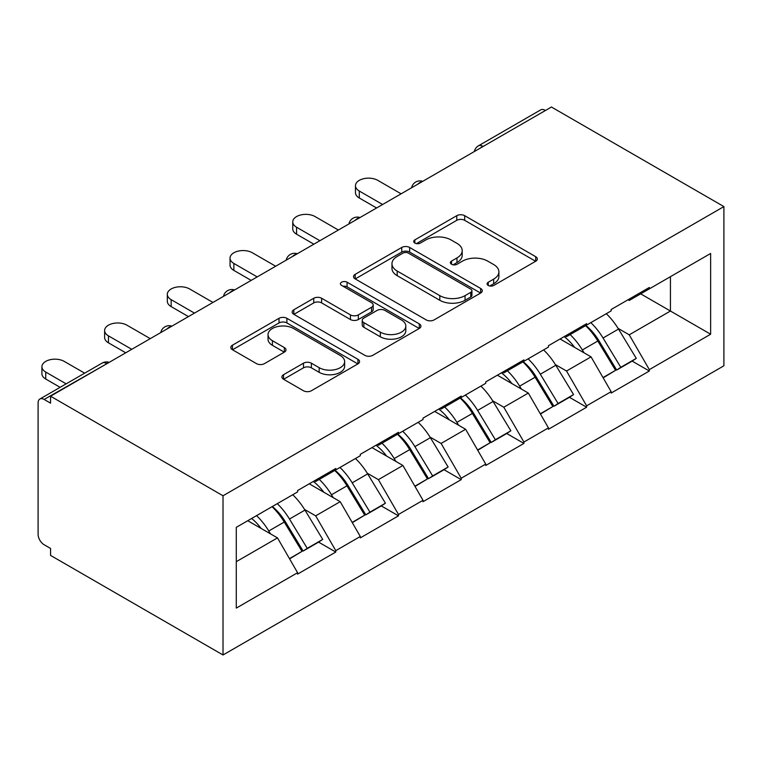 <?xml version="1.0" encoding="UTF-8"?>
<svg xmlns="http://www.w3.org/2000/svg" width="762" height="762" viewBox="0 0 762 762"><rect width="100%" height="100%" fill="white"/><g stroke="black" fill="none" stroke-linecap="round" stroke-linejoin="round"><path stroke-width="1.14" d="M488.242 285.445A3.905 2.257 0 0 0 493.766 285.445L535.696 261.242A5.582 3.219 0 0 0 537.324 258.966A5.582 3.219 0 0 0 535.696 256.689L464.668 215.675A5.582 3.219 0 0 0 456.781 215.675L414.852 239.887A3.905 2.257 0 0 0 413.709 241.478A3.905 2.257 0 0 0 414.852 243.068A3.905 2.257 0 0 0 420.376 243.068L425.806 239.944A17.859 10.306 0 0 1 451.056 239.944L456.971 243.354A17.859 10.306 0 0 1 462.201 250.65A17.859 10.306 0 0 1 456.971 257.937L451.552 261.071A3.905 2.257 0 0 0 450.399 262.661A3.905 2.257 0 0 0 451.552 264.262A3.905 2.257 0 0 0 457.076 264.262L462.496 261.128A17.859 10.306 0 0 1 487.747 261.128L493.671 264.547A17.859 10.306 0 0 1 498.9 271.834A17.859 10.306 0 0 1 493.671 279.121L488.242 282.254A3.905 2.257 0 0 0 487.099 283.855A3.905 2.257 0 0 0 488.242 285.445L488.242 282.254M283.55 374.694A5.582 3.219 0 0 0 281.921 376.971A5.582 3.219 0 0 0 283.55 379.247L303.476 390.754A5.582 3.219 0 0 0 311.372 390.754L357.93 363.874A5.582 3.219 0 0 0 359.569 361.588A5.582 3.219 0 0 0 357.93 359.312L286.912 318.306A5.582 3.219 0 0 0 279.016 318.306L232.458 345.186A5.582 3.219 0 0 0 230.819 347.462A5.582 3.219 0 0 0 232.458 349.748L256.527 363.645A5.582 3.219 0 0 0 264.414 363.645L284.34 352.139A5.582 3.219 0 0 0 285.979 349.863A5.582 3.219 0 0 0 284.34 347.577L272.405 340.69A14.926 8.62 0 0 1 268.034 334.594A14.926 8.62 0 0 1 277.254 326.631A14.926 8.62 0 0 1 293.513 328.498L340.271 355.502A14.926 8.62 0 0 1 344.643 361.588A14.926 8.62 0 0 1 335.432 369.551A14.926 8.62 0 0 1 319.164 367.684L311.372 363.188A5.582 3.219 0 0 0 303.476 363.188L283.55 374.694L283.55 379.247M50.559 396.202L551.44 107.023L723.9 206.588L223.018 495.767L50.559 396.202L50.559 403.165L44.129 399.45A8.525 4.924 -120 0 0 39.862 399.031A8.525 4.924 -120 0 0 38.1 402.936L38.1 534.295A8.525 4.924 -120 0 0 44.129 544.735L50.559 548.449L50.559 555.412L223.018 654.977L223.018 495.767M426.196 319.907A5.582 3.219 0 0 0 434.092 319.907L480.651 293.018A5.582 3.219 0 0 0 482.279 290.741A5.582 3.219 0 0 0 480.651 288.465L409.623 247.46A5.582 3.219 0 0 0 401.736 247.46L355.168 274.339A5.582 3.219 0 0 0 353.539 276.616A5.582 3.219 0 0 0 355.168 278.892L426.196 319.907M343.119 286.293A3.905 2.257 0 0 1 347.081 286.845L347.081 282.197L419.291 323.888A5.582 3.219 0 0 1 420.929 326.165A5.582 3.219 0 0 1 419.291 328.441L372.732 355.33A5.582 3.219 0 0 1 364.836 355.33L293.818 314.325L293.818 309.763A5.582 3.219 0 0 0 292.179 312.039A5.582 3.219 0 0 0 293.818 314.325M293.818 309.763L313.744 298.256A5.582 3.219 0 0 1 321.631 298.256L350.434 314.887A5.582 3.219 0 0 0 358.33 314.887L371.542 307.257A5.582 3.219 0 0 0 373.18 304.981A5.582 3.219 0 0 0 371.542 302.704L341.557 285.388A3.905 2.257 0 0 1 340.414 283.797A3.905 2.257 0 0 1 342.824 281.711A3.905 2.257 0 0 1 347.081 282.197M223.018 654.977L723.9 365.798L723.9 206.588M272.339 506.52A38.09 21.993 -120 0 1 285.379 521.76L303.124 551.069L318.602 542.134L335.775 552.05L335.775 550.659L315.678 515.845L304.543 509.416M335.775 552.05L297.59 574.1L297.59 572.71L236.287 608.095L236.287 527.333L297.59 491.938L297.59 490.547L335.775 468.497L335.775 469.887L360.293 455.733L360.293 454.343L398.488 432.292L398.488 433.683L423.005 419.529L423.005 418.138L461.2 396.088L461.2 397.478L485.718 383.324L485.718 381.924L523.913 359.883L523.913 361.274L548.43 347.11L548.43 345.719L586.616 323.669L586.616 325.069L611.143 310.906L611.143 309.515L649.329 287.464L649.329 288.865L710.632 253.47L710.632 334.232L649.329 369.627L629.231 334.813L618.096 328.384M585.892 325.488A38.09 21.993 -120 0 1 598.932 340.728L616.687 370.046L632.155 361.112L649.329 371.018L649.329 369.627M649.329 371.018L611.143 393.068L611.143 391.678L586.616 405.832L566.518 371.018L555.384 364.588M523.18 361.693A38.09 21.993 -120 0 1 536.219 376.942L553.974 406.251L569.452 397.316L586.616 407.222L586.616 405.832M586.616 407.222L548.43 429.273L548.43 427.882L523.913 442.036L503.806 407.222L492.671 400.793M460.467 397.897A38.09 21.993 -120 0 1 473.507 413.147L491.261 442.455L506.74 433.521L523.913 443.436L523.913 442.036M523.913 443.436L485.718 465.477L485.718 464.087L461.2 478.25L441.093 443.436L429.958 437.007M397.754 434.102A38.09 21.993 -120 0 1 410.794 449.351L428.549 478.66L444.027 469.725L461.2 479.641L461.2 478.25M461.2 479.641L423.005 501.691L423.005 500.291L398.488 514.455L378.39 479.641L367.255 473.212M335.051 470.306A38.09 21.993 -120 0 1 348.091 485.556L365.836 514.864L381.314 505.93L398.488 515.845L398.488 514.455M398.488 515.845L360.293 537.896L360.293 536.496L335.775 550.659M314.468 480.793L315.678 481.498L335.775 469.887M315.678 515.845L340.195 501.682L309.248 483.813M360.293 536.496L340.195 501.682M377.18 444.589L378.39 445.284L398.488 433.683M378.39 479.641L402.908 465.477L371.951 447.608M423.005 500.291L402.908 465.477M439.893 408.384L441.093 409.08L461.2 397.478M441.093 443.436L465.62 429.273L434.664 411.404M485.718 464.087L465.62 429.273M502.606 372.18L503.806 372.875L523.913 361.274M503.806 407.222L528.333 393.068L497.376 375.199M548.43 427.882L528.333 393.068M565.309 335.975L566.518 336.671L586.616 325.069M566.518 371.018L591.045 356.864L560.089 338.995M611.143 391.678L591.045 356.864M545.411 110.5L483.108 146.475M480.536 147.952A8.525 4.924 120 0 1 482.708 146.237A8.525 4.924 60 0 0 478.441 145.818L540.753 109.842A8.525 4.924 60 0 1 545.011 110.271M628.021 299.771L629.231 300.466L649.329 288.865M629.231 334.813L670.436 311.029L670.436 276.673L710.632 253.47M640.69 293.846L710.632 334.232M236.287 561.68L277.482 537.896L247.736 520.713M297.59 572.71L277.482 537.896M598.046 341.414L600.037 342.567M535.334 377.619L537.324 378.771M472.63 413.823L474.621 414.976M409.918 450.028L411.909 451.18M347.205 486.232L349.196 487.385M284.493 522.446L286.483 523.589M489.804 285.998L493.671 283.769A17.859 10.306 0 0 0 498.9 276.473L498.9 271.834M462.201 250.65L462.201 255.289A17.859 10.306 0 0 1 456.971 262.576L453.104 264.814M535.619 261.28L464.668 220.323A5.582 3.219 0 0 0 456.781 220.323L416.414 243.621M480.574 293.065L409.623 252.098A5.582 3.219 0 0 0 401.736 252.098L355.244 278.94M470.783 292.341A3.905 2.257 0 0 0 471.926 290.741A3.905 2.257 0 0 0 470.783 289.15L408.442 253.155A3.905 2.257 0 0 0 402.917 253.155L397.192 256.461A17.859 10.306 0 0 0 391.963 263.747A17.859 10.306 0 0 0 397.192 271.034L439.807 295.637A17.859 10.306 0 0 0 465.058 295.637L470.783 292.341L470.783 296.98A3.905 2.257 0 0 0 471.926 295.38L471.926 290.741M391.963 263.747L391.963 268.386A17.859 10.306 0 0 0 397.192 275.682L397.192 271.034M470.783 296.98L465.058 300.285A17.859 10.306 0 0 1 439.807 300.285L397.192 275.682M293.884 314.363L313.744 302.905L313.744 298.256M373.18 304.981L373.18 309.62A5.582 3.219 0 0 1 371.542 311.896L358.33 319.535A5.582 3.219 0 0 1 350.434 319.535L321.631 302.905A5.582 3.219 0 0 0 313.744 302.905M347.081 286.845L419.214 328.489M380.324 332.146A14.926 8.62 0 0 0 396.592 334.013A14.926 8.62 0 0 0 405.813 326.05A14.926 8.62 0 0 0 401.431 319.964L384.962 310.448A5.582 3.219 0 0 0 377.066 310.448L363.855 318.078A5.582 3.219 0 0 0 362.217 320.354A5.582 3.219 0 0 0 363.855 322.64L380.324 332.146L380.324 336.785A14.926 8.62 0 0 0 396.592 338.661A14.926 8.62 0 0 0 405.813 330.698L405.813 326.05M362.217 320.354L362.217 325.003A5.582 3.219 0 0 0 363.855 327.279L363.855 322.64M380.324 336.785L363.855 327.279M344.643 361.588L344.643 366.236A14.926 8.62 0 0 1 335.432 374.199A14.926 8.62 0 0 1 319.164 372.323L311.372 367.827A5.582 3.219 0 0 0 303.476 367.827L283.626 379.286M268.034 334.594L268.034 339.242A14.926 8.62 0 0 0 272.405 345.329L272.405 340.69M284.274 352.177L272.405 345.329M357.854 363.912L286.912 322.945A5.582 3.219 0 0 0 279.016 322.945L232.534 349.787M359.293 191.033L359.293 197.996A13.078 7.553 180 0 1 355.463 192.662L355.463 185.699A13.078 7.553 0 0 0 359.293 191.033L382.61 204.492M401.098 193.824L377.781 180.356A13.078 7.553 0 0 0 363.531 178.727A13.078 7.553 0 0 0 355.463 185.699M606.295 313.706A46.615 26.918 60 0 1 618.515 329.07L603.037 338.004A46.615 26.918 -120 0 0 590.817 322.64M603.037 338.004L620.792 367.313L636.27 358.378L618.515 329.07M616.687 370.046L620.792 367.313M632.155 361.112L636.27 358.378M564.166 336.633A38.09 21.993 60 0 1 574.672 347.415M570.119 334.594A46.615 26.918 60 0 1 582.33 349.958L584.083 352.844M603.161 377.847L615.563 370.332L597.808 341.024A46.615 26.918 -120 0 0 585.597 325.66M615.563 370.332L602.999 377.581M359.293 197.996L376.58 207.978M296.58 227.238L296.58 234.201A13.078 7.553 180 0 1 292.751 228.867L292.751 221.904A13.078 7.553 0 0 0 296.58 227.238L319.897 240.706M338.385 230.029L315.077 216.57A13.078 7.553 0 0 0 300.828 214.932A13.078 7.553 0 0 0 292.751 221.904M543.582 349.91A46.615 26.918 60 0 1 555.803 365.274L540.325 374.209A46.615 26.918 -120 0 0 528.114 358.845M540.325 374.209L558.079 403.517L573.557 394.583L555.803 365.274M553.974 406.251L558.079 403.517M569.452 397.316L573.557 394.583M501.453 372.847A38.09 21.993 60 0 1 511.959 383.619M507.406 370.799A46.615 26.918 60 0 1 519.627 386.163L521.37 389.049M540.448 414.052L552.85 406.537L535.095 377.228A46.615 26.918 -120 0 0 522.884 361.864M552.85 406.537L540.296 413.785M296.58 234.201L313.868 244.183M233.867 263.442L233.867 270.405A13.078 7.553 180 0 1 230.038 265.071L230.038 258.108A13.078 7.553 0 0 0 233.867 263.442L257.185 276.911M275.673 266.233L252.365 252.774A13.078 7.553 0 0 0 238.115 251.136A13.078 7.553 0 0 0 230.038 258.108M480.879 386.115A46.615 26.918 60 0 1 493.09 401.479L477.612 410.413A46.615 26.918 -120 0 0 465.401 395.049M477.612 410.413L495.367 439.722L510.845 430.787L493.09 401.479M491.261 442.455L495.367 439.722M506.74 433.521L510.845 430.787M438.741 409.051A38.09 21.993 60 0 1 449.256 419.824M444.694 407.003A46.615 26.918 60 0 1 456.914 422.367L458.667 425.263M477.736 450.266L490.137 442.741L472.392 413.433A46.615 26.918 -120 0 0 460.172 398.069M490.137 442.741L477.583 449.99M233.867 270.405L251.155 280.387M171.164 299.657L171.164 306.619A13.078 7.553 180 0 1 167.326 301.276L167.326 294.313A13.078 7.553 0 0 0 171.164 299.657L194.472 313.115M212.969 302.438L189.652 288.979A13.078 7.553 0 0 0 175.403 287.341A13.078 7.553 0 0 0 167.326 294.313M418.167 422.319A46.615 26.918 60 0 1 430.378 437.683L414.899 446.618A46.615 26.918 -120 0 0 402.688 431.254M414.899 446.618L432.654 475.936L448.132 466.992L430.378 437.683M428.549 478.66L432.654 475.936M444.027 469.725L448.132 466.992M376.037 445.256A38.09 21.993 60 0 1 386.544 456.028M381.981 443.208A46.615 26.918 60 0 1 394.202 458.572L395.954 461.467M415.023 486.47L427.434 478.946L409.68 449.637A46.615 26.918 -120 0 0 397.459 434.273M427.434 478.946L414.871 486.204M171.164 306.619L188.443 316.592M108.452 335.861L108.452 342.824A13.078 7.553 180 0 1 104.623 337.48L104.623 330.517A13.078 7.553 0 0 0 108.452 335.861L131.759 349.32M150.257 338.642L126.94 325.183A13.078 7.553 0 0 0 112.69 323.545A13.078 7.553 0 0 0 104.623 330.517M355.454 458.534A46.615 26.918 60 0 1 367.675 473.888L352.196 482.832A46.615 26.918 -120 0 0 339.976 467.468M352.196 482.832L369.941 512.14L385.42 503.206L367.675 473.888M365.836 514.864L369.941 512.14M381.314 505.93L385.42 503.206M313.325 481.46A38.09 21.993 60 0 1 323.831 492.233M319.278 479.412A46.615 26.918 60 0 1 331.489 494.776L333.242 497.672M352.311 522.675L364.722 515.15L346.967 485.842A46.615 26.918 -120 0 0 334.747 470.478M364.722 515.15L352.158 522.408M108.452 342.824L125.73 352.796M45.739 372.066L45.739 379.028A13.078 7.553 180 0 1 41.91 373.685L41.91 366.722A13.078 7.553 0 0 0 45.739 372.066L66.151 383.848M84.649 373.17L64.227 361.388A13.078 7.553 0 0 0 49.978 359.75A13.078 7.553 0 0 0 41.91 366.722M292.741 494.738A46.615 26.918 60 0 1 304.962 510.102L289.484 519.036A46.615 26.918 -120 0 0 277.263 503.672M289.484 519.036L307.238 548.345L322.707 539.41L304.962 510.102M303.124 551.069L307.238 548.345M318.602 542.134L322.707 539.41M251.631 518.465A38.09 21.993 60 0 1 261.118 528.437M256.565 515.626A46.615 26.918 60 0 1 268.776 530.99L270.529 533.876M289.608 558.879L302.009 551.364L284.255 522.046A46.615 26.918 -120 0 0 272.044 506.682M302.009 551.364L289.446 558.613M45.739 379.028L60.122 387.334M106.842 363.712L44.129 399.45M108.604 362.693A8.525 4.924 -60 0 0 106.442 363.474A8.525 4.924 -120 0 0 102.175 363.055L39.862 399.031M417.833 184.156A8.525 4.924 120 0 1 419.995 182.451A8.525 4.924 -60 0 1 422.158 181.661M355.121 220.37A8.525 4.924 120 0 1 357.283 218.656A8.525 4.924 -60 0 1 359.445 217.865M292.408 256.575A8.525 4.924 120 0 1 294.57 254.86A8.525 4.924 -60 0 1 296.732 254.07M229.695 292.779A8.525 4.924 120 0 1 231.858 291.065A8.525 4.924 -60 0 1 234.029 290.274M166.983 328.984A8.525 4.924 120 0 1 169.145 327.269A8.525 4.924 -60 0 1 171.317 326.488M493.671 283.769L493.671 279.121M451.552 264.262L451.552 261.071M456.971 262.576L456.971 257.937M414.852 243.068L414.852 239.887M456.781 220.323L456.781 215.675M464.668 220.323L464.668 215.675M535.696 261.242L535.696 256.689M355.168 278.892L355.168 274.339M401.736 252.098L401.736 247.46M409.623 252.098L409.623 247.46M480.651 293.018L480.651 288.465M439.807 300.285L439.807 295.637M465.058 300.285L465.058 295.637M321.631 302.905L321.631 298.256M350.434 319.535L350.434 314.887M358.33 319.535L358.33 314.887M371.542 311.896L371.542 307.257M419.291 328.441L419.291 323.888M303.476 367.827L303.476 363.188M311.372 367.827L311.372 363.188M319.164 372.323L319.164 367.684M284.34 352.139L284.34 347.577M232.458 349.748L232.458 345.186M279.016 322.945L279.016 318.306M286.912 322.945L286.912 318.306M357.93 363.874L357.93 359.312M597.808 341.024L582.33 349.958M535.095 377.228L519.627 386.163M472.392 413.433L456.914 422.367M409.68 449.637L394.202 458.572M346.967 485.842L331.489 494.776M284.255 522.046L268.776 530.99M478.441 145.818A8.525 8.525 0 0 0 474.345 151.533M422.729 181.337A8.525 8.525 0 0 0 411.632 187.738M360.016 217.541A8.525 8.525 0 0 0 348.92 223.942M297.304 253.746A8.525 8.525 0 0 0 286.207 260.147M234.591 289.951A8.525 8.525 0 0 0 223.495 296.361M171.888 326.155A8.525 8.525 0 0 0 160.792 332.565M109.176 362.36A8.525 8.525 0 0 0 102.175 363.055"/></g></svg>
